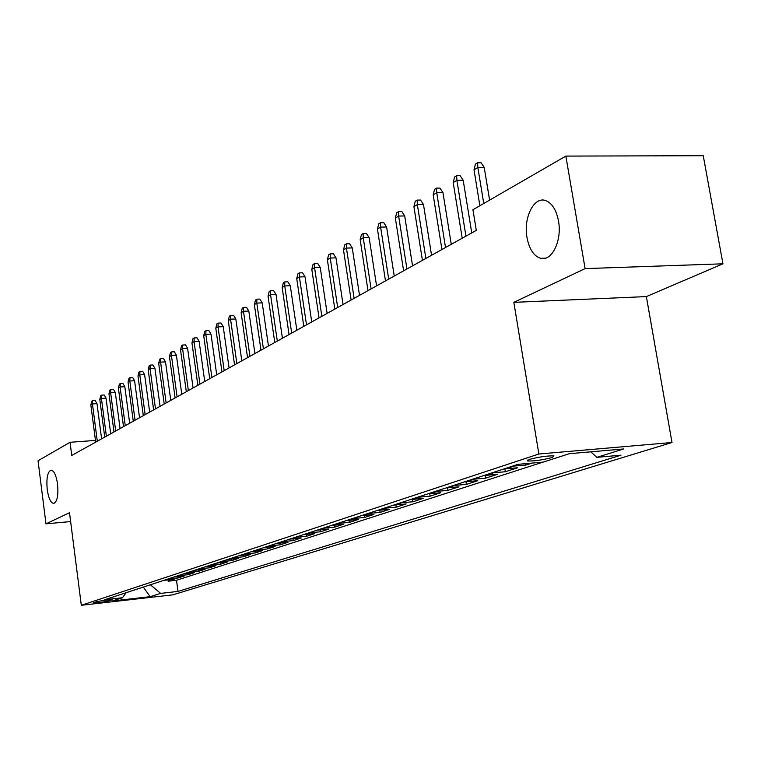 <?xml version="1.0" encoding="UTF-8"?>
<svg xmlns="http://www.w3.org/2000/svg" width="761" height="761" viewBox="0 0 761 761"><rect width="100%" height="100%" fill="white"/><g stroke="black" fill="none" stroke-linecap="round" stroke-linejoin="round"><path stroke-width="1.14" d="M526.993 237.537C523.235 217.846 534.041 195.996 545.732 200.6C552.086 203.158 556.339 209.96 558.498 220.994C562.236 240.533 551.801 261.813 540.624 258.302C533.784 256.077 529.237 249.151 526.993 237.537M47.211 489.494C46.25 478.231 47.543 471.791 51.092 470.174C54.06 470.688 56.219 475.321 57.56 484.053C58.53 495.316 57.256 501.765 53.736 503.421C50.73 502.926 48.552 498.284 47.211 489.494M529.104 459.473L527.696 461.014C534.717 461.109 542.973 459.91 552.476 457.428L553.941 455.849C546.798 455.782 538.512 456.99 529.104 459.473M722.95 263.81L585.114 268.614L513.837 302.355L646.365 296.59L722.95 263.81L703.25 155.71L565.851 156.091L472.933 209.732L476.3 230.383L71.743 455.459L70.05 442.284L38.05 460.757L45.974 523.853L70.64 521.561M646.365 296.59L672.001 442.502L172.89 594.826L81.313 605.29L538.864 454.013L672.001 442.502M163.91 580.329L174.136 579.273L168.219 581.195L168.048 579.939M167.858 579.035L178.131 577.97L177.96 576.686M178.131 577.97L184.2 576.001L173.869 577.076M184.086 573.727L194.521 572.653L188.3 574.669L188.119 573.356M194.578 570.284L205.128 569.209L198.735 571.283L198.545 569.922M205.346 566.755L216.01 565.68L209.446 567.811L209.246 566.403M216.409 563.13L227.187 562.046L220.443 564.234L220.243 562.798M227.786 559.411L238.678 558.317L231.744 560.572L231.544 559.078M239.477 555.578L250.493 554.484L243.368 556.795L243.149 555.264M251.501 551.639L262.631 550.545L255.306 552.924L255.078 551.335M263.867 547.587L275.13 546.484L267.587 548.928L267.358 547.302M276.604 543.421L287.991 542.308L280.229 544.828L279.981 543.145M289.713 539.121L301.232 538.008L293.242 540.605L292.985 538.864M303.22 534.698L314.864 533.585L306.635 536.258L306.369 534.45M317.137 530.141L328.923 529.019L320.438 531.777L320.162 529.913M331.492 525.442L343.411 524.319L334.669 527.154L334.374 525.233M346.303 520.591L358.355 519.468L349.337 522.398L349.033 520.4M361.58 515.587L373.784 514.455L364.471 517.48L364.158 515.406M377.361 510.412L389.708 509.29L380.091 512.41L379.768 510.26M393.665 505.076L406.165 503.944L396.224 507.178L395.882 504.943M410.521 499.549L423.164 498.426L412.9 501.765L412.538 499.444M427.948 493.841L440.752 492.719L430.127 496.172L429.756 493.765M445.984 487.934L458.95 486.812L447.953 490.379L447.563 487.877M464.667 481.818L477.794 480.695L466.407 484.386L465.989 481.78M484.025 475.473L497.313 474.36L485.518 478.184L485.08 475.463M504.086 468.9L517.547 467.787L505.314 471.763L504.857 468.909M531.987 463.097L525.851 465.095L525.623 463.668M109.689 600.743L112.152 599.782C107.767 599.782 102.364 600.477 95.953 601.884L93.555 602.826C97.893 602.836 103.277 602.141 109.689 600.743L109.565 599.792M150.374 584.771L160.657 593.39L178.007 591.421L620.966 455.192L596.824 457.342L623.735 448.952L569.352 453.689L543.24 462.098L518.013 464.343L104.618 599.754L122.464 597.727L126.136 592.705M160.657 593.39L150.117 596.681L112.343 600.99L122.464 597.727M168.219 581.195L176.495 580.272L543.021 462.117M525.851 465.095L512.324 466.208M505.314 471.763L491.958 472.876M485.518 478.184L472.324 479.306M466.407 484.386L453.385 485.508M447.953 490.379L435.092 491.501M430.127 496.172L417.418 497.294M412.9 501.765L400.343 502.888M396.224 507.178L383.82 508.3M380.091 512.41L367.829 513.532M364.471 517.48L352.353 518.602M349.337 522.398L337.361 523.52M334.669 527.154L322.826 528.277M320.438 531.777L308.738 532.89M306.635 536.258L295.068 537.371M293.242 540.605L281.798 541.718M280.229 544.828L268.918 545.932M267.587 548.928L256.409 550.032M255.306 552.924L244.243 554.018M243.368 556.795L232.419 557.889M231.744 560.572L220.928 561.656M220.443 564.234L209.741 565.318M209.446 567.811L198.849 568.886M198.735 571.283L188.243 572.358M188.3 574.669L177.922 575.744M585.114 268.614L565.851 156.091M513.837 302.355L538.864 454.013M81.313 605.29L69.508 512.714L45.974 523.853M95.477 440.419L70.05 442.284M176.495 580.272L178.007 591.421M596.824 457.342L590.812 451.815M143.334 587.073L150.117 596.681M101.603 438.85L96.999 403.653L92.442 403.948L97.303 441.237M90.844 404.928L91.767 401.228L92.652 400.686L92.442 403.948L90.844 404.928L95.696 442.131M92.652 400.686L95.182 400.524L96.999 403.653M110.726 433.78L106.036 398.146L101.422 398.441L106.378 436.186M99.796 399.439L100.728 395.691L101.632 395.13L101.422 398.441L99.796 399.439L104.733 437.109M101.632 395.13L104.19 394.978L106.036 398.146M120.076 428.567L115.301 392.495L110.64 392.781L115.691 431.011M108.966 393.808L109.907 390.012L110.84 389.442L110.64 392.781L108.966 393.808L113.998 431.953M110.84 389.442L113.427 389.28L115.301 392.495M129.674 423.23L124.814 386.693L120.105 386.978L125.251 425.694M118.383 388.034L119.344 384.191L120.295 383.592L120.105 386.978L118.383 388.034L123.51 426.664M120.295 383.592L122.911 383.439L124.814 386.693M139.539 417.741L134.583 380.728L129.817 381.014L135.058 420.234M128.048 382.098L129.018 378.207L130.007 377.599L129.817 381.014L128.048 382.098L133.27 421.223M130.007 377.599L132.642 377.446L134.583 380.728M149.67 412.11L144.609 374.612L139.796 374.888L145.142 414.621M137.979 376.001L138.968 372.062L139.976 371.435L139.796 374.888L137.979 376.001L143.306 415.649M139.976 371.435L142.64 371.282L144.609 374.612M160.076 406.317L154.911 368.324L150.05 368.6L155.501 408.866M148.186 369.741L149.175 365.746L150.212 365.099L150.05 368.6L148.186 369.741L153.617 409.913M150.212 365.099L152.913 364.957L154.911 368.324M170.768 400.372L165.508 361.865L160.59 362.131L166.145 402.94M158.669 363.311L159.677 359.249L160.742 358.593L160.59 362.131L158.669 363.311L164.214 404.015M160.742 358.593L163.472 358.45L165.508 361.865M181.774 394.246L176.4 355.216L171.425 355.482L177.104 396.842M169.456 356.69L170.474 352.581L171.567 351.905L171.425 355.482L169.456 356.69L175.106 397.955M171.567 351.905L174.336 351.763L176.4 355.216M193.085 387.948L187.606 348.386L182.573 348.643L188.367 390.574M180.538 349.889L181.575 345.713L182.707 345.018L182.573 348.643L180.538 349.889L186.312 391.715M182.707 345.018L185.503 344.876L187.606 348.386M204.728 381.47L199.135 341.347L194.045 341.603L199.962 384.124M191.953 342.888L193.009 338.655L194.169 337.941L194.045 341.603L191.953 342.888L197.85 385.304M194.169 337.941L196.994 337.798L199.135 341.347M216.723 374.802L211.006 334.108L205.851 334.355L211.9 377.485M203.701 335.677L204.766 331.387L205.965 330.645L205.851 334.355L203.701 335.677L209.722 378.693M205.965 330.645L208.828 330.512L211.006 334.108M229.071 367.934L223.23 326.65L218.017 326.897L224.191 370.645M215.801 328.257L216.885 323.891L218.112 323.13L218.017 326.897L215.801 328.257L221.955 371.891M218.112 323.13L221.004 323.006L223.23 326.65M241.798 360.847L235.824 318.964L230.554 319.201L236.871 363.596M228.262 320.609L229.365 316.176L230.631 315.396L230.554 319.201L228.262 320.609L234.559 364.88M230.631 315.396L233.56 315.263L235.824 318.964M254.925 353.551L248.809 311.049L243.472 311.278L249.931 356.329M241.113 312.723L242.236 308.224L243.539 307.415L243.472 311.278L241.113 312.723L247.553 357.651M243.539 307.415L246.507 307.292L248.809 311.049M268.452 346.017L262.203 302.878L256.799 303.097L263.411 348.823M254.364 304.59L255.506 300.024L256.847 299.187L256.799 303.097L254.364 304.59L260.956 350.193M256.847 299.187L259.853 299.073L262.203 302.878M282.417 338.255L276.015 294.45L270.545 294.659L277.318 341.09M268.043 296.2L269.194 291.558L270.583 290.702L270.545 294.659L268.043 296.2L274.778 342.498M270.583 290.702L273.618 290.588L276.015 294.45M296.838 330.226L290.283 285.746L284.747 285.946L291.672 333.099M282.16 287.534L283.33 282.826L284.766 281.941L284.747 285.946L282.16 287.534L289.056 334.555M284.766 281.941L287.839 281.827L290.283 285.746M311.734 321.941L305.009 276.757L299.406 276.947L306.512 324.842M296.733 278.593L297.922 273.808L299.406 272.885L299.406 276.947L296.733 278.593L303.801 326.355M299.406 272.885L302.517 272.78L305.009 276.757M327.125 313.38L320.238 267.472L314.569 267.653L321.846 316.319M311.801 269.346L313.009 264.476L314.54 263.534L314.569 267.653L311.801 269.346L319.049 317.87M314.54 263.534L317.698 263.43L320.238 267.472M343.049 304.524L335.981 257.865L330.236 258.036L337.703 307.492M327.373 259.786L328.6 254.84L330.188 253.86L330.236 258.036L327.373 259.786L334.811 309.109M330.188 253.86L333.385 253.765L335.981 257.865M359.515 295.354L352.267 247.924L346.445 248.086L354.112 298.369M343.487 249.903L344.743 244.871L346.379 243.853L346.445 248.086L343.487 249.903L351.116 300.034M346.379 243.853L349.613 243.767L352.267 247.924M376.571 285.87L369.133 237.641L363.235 237.784L371.102 288.914M360.172 239.667L361.437 234.54L363.14 233.494L363.235 237.784L360.172 239.667L368.001 290.635M363.14 233.494L366.412 233.418L369.133 237.641M394.246 276.034L386.598 226.987L380.624 227.12L388.7 279.116M377.446 229.071L378.74 223.848L380.5 222.764L380.624 227.12L377.446 229.071L385.485 280.904M380.5 222.764L383.82 222.697L386.598 226.987M412.557 265.846L404.7 215.943L398.64 216.057L406.945 268.966M395.349 218.074L396.671 212.766L398.498 211.644L398.64 216.057L395.349 218.074L403.615 270.821M398.498 211.644L401.856 211.577L404.7 215.943M431.554 255.277L423.477 204.49L417.342 204.585L425.875 258.436M413.917 206.688L415.259 201.275L417.161 200.105L417.342 204.585L413.917 206.688L422.422 260.357M417.161 200.105L420.567 200.057L423.477 204.49M451.273 244.31L442.959 192.6L436.738 192.685L445.527 247.506M433.19 194.854L434.56 189.346L436.529 188.129L436.738 192.685L433.19 194.854L441.932 249.503M436.529 188.129L439.982 188.091L442.959 192.6M471.753 232.914L463.192 180.262L456.895 180.319L465.941 236.148M453.204 182.573L454.602 176.961L456.648 175.696L456.895 180.319L453.204 182.573L462.212 238.222M456.648 175.696L460.148 175.667L463.192 180.262M489.599 200.105L484.224 167.43L477.841 167.468L483.739 203.491M474.008 169.817L475.425 164.091L477.556 162.778L477.841 167.468L474.008 169.817L479.877 205.717M477.556 162.778L481.104 162.759L484.224 167.43M168.98 578.978L165.023 580.282M513.799 466.17L505.561 468.862M493.413 472.838L485.47 475.435M473.761 479.268L466.093 481.78M454.802 485.47L447.401 487.896M436.491 491.463L429.347 493.803M418.807 497.247L411.901 499.511M401.703 502.84L395.026 505.028M385.171 508.253L378.712 510.365M369.171 513.485L362.911 515.53M353.675 518.555L347.615 520.543M338.664 523.463L332.795 525.385M324.119 528.229L318.421 530.084M310.012 532.843L304.486 534.65M296.324 537.314L290.968 539.073M283.044 541.661L277.841 543.364M270.155 545.884L265.094 547.54M257.627 549.984L252.709 551.592M245.451 553.96L240.676 555.53M233.617 557.832L228.975 559.354M222.098 561.599L217.589 563.083M210.902 565.261L206.507 566.707M200 568.828L195.72 570.236M189.384 572.301L185.218 573.67M179.054 575.687L174.992 577.019M527.544 460.091L527.696 461.014M540.624 258.302L545.608 258.15"/></g></svg>
